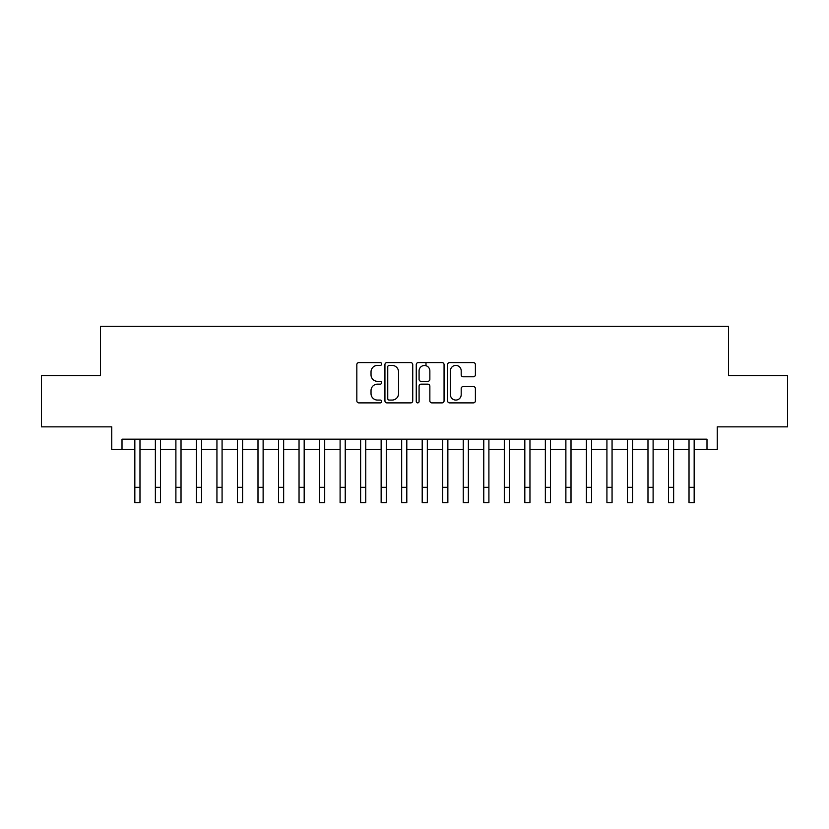 <?xml version="1.0" encoding="UTF-8"?>
<svg xmlns="http://www.w3.org/2000/svg" width="829" height="829" viewBox="0 0 829 829"><rect width="100%" height="100%" fill="white"/><g stroke="black" fill="none" stroke-linecap="round" stroke-linejoin="round"><path stroke-width="1.24" d="M381.661 364.004A1.409 1.409 0 0 0 380.252 362.594L358.843 362.594A2.01 2.01 0 0 0 356.833 364.605L356.833 400.873A2.01 2.01 0 0 0 358.843 402.884L380.252 402.884A1.409 1.409 0 0 0 381.661 401.474A1.409 1.409 0 0 0 380.252 400.065L377.475 400.065A6.445 6.445 0 0 1 371.029 393.62L371.029 390.594A6.445 6.445 0 0 1 377.475 384.148L380.252 384.148A1.409 1.409 0 0 0 381.661 382.739A1.409 1.409 0 0 0 380.252 381.33L377.475 381.33A6.445 6.445 0 0 1 371.029 374.884L371.029 371.858A6.445 6.445 0 0 1 377.475 365.413L380.252 365.413A1.409 1.409 0 0 0 381.661 364.004M473.38 376.791A2.01 2.01 0 0 0 475.39 374.781L475.39 364.605A2.01 2.01 0 0 0 473.38 362.594L449.608 362.594A2.01 2.01 0 0 0 447.587 364.605L447.587 400.873A2.01 2.01 0 0 0 449.608 402.884L473.38 402.884A2.01 2.01 0 0 0 475.39 400.873L475.39 388.583A2.01 2.01 0 0 0 473.38 386.563L463.204 386.563A2.01 2.01 0 0 0 461.193 388.583L461.193 394.677A5.388 5.388 0 0 1 455.805 400.065A5.388 5.388 0 0 1 450.416 394.677L450.416 370.801A5.388 5.388 0 0 1 455.805 365.413A5.388 5.388 0 0 1 461.193 370.801L461.193 374.781A2.01 2.01 0 0 0 463.204 376.791L473.38 376.791M122.008 449.442L122.008 439.183L706.992 439.183L706.992 449.442L717.251 449.442L717.251 426.862L787.55 426.862L787.55 375.558L728.536 375.558L728.536 326.294L100.464 326.294L100.464 375.558L41.45 375.558L41.45 426.862L111.749 426.862L111.749 449.442L134.837 449.442M412.738 364.605A2.01 2.01 0 0 0 410.718 362.594L386.946 362.594A2.01 2.01 0 0 0 384.936 364.605L384.936 400.873A2.01 2.01 0 0 0 386.946 402.884L410.718 402.884A2.01 2.01 0 0 0 412.738 400.873L412.738 364.605M418.282 362.594L442.054 362.594A2.01 2.01 0 0 1 444.064 364.605L444.064 400.873A2.01 2.01 0 0 1 442.054 402.884L431.878 402.884A2.01 2.01 0 0 1 429.857 400.873L429.857 386.159A2.01 2.01 0 0 0 427.847 384.148L421.101 384.148A2.01 2.01 0 0 0 419.08 386.159L419.08 401.474A1.409 1.409 0 0 1 417.671 402.884A1.409 1.409 0 0 1 416.262 401.474L416.262 364.605A2.01 2.01 0 0 1 418.282 362.594M139.977 449.442L155.365 449.442M160.494 449.442L175.893 449.442M181.023 449.442L196.421 449.442M201.551 449.442L216.939 449.442M222.079 449.442L237.467 449.442M242.596 449.442L257.995 449.442M263.125 449.442L278.523 449.442M283.653 449.442L299.041 449.442M304.181 449.442L319.569 449.442M324.699 449.442L340.097 449.442M345.227 449.442L360.625 449.442M365.755 449.442L381.143 449.442M386.273 449.442L401.671 449.442M406.801 449.442L422.199 449.442M427.329 449.442L442.727 449.442M447.857 449.442L463.245 449.442M468.375 449.442L483.773 449.442M488.903 449.442L504.301 449.442M509.431 449.442L524.819 449.442M529.959 449.442L545.347 449.442M550.477 449.442L565.875 449.442M571.005 449.442L586.404 449.442M591.533 449.442L606.921 449.442M612.061 449.442L627.449 449.442M632.579 449.442L647.977 449.442M653.107 449.442L668.506 449.442M673.635 449.442L689.023 449.442M694.163 449.442L706.992 449.442M389.164 365.413A1.409 1.409 0 0 0 387.754 366.822L387.754 398.656A1.409 1.409 0 0 0 389.164 400.065L392.086 400.065A6.445 6.445 0 0 0 398.531 393.62L398.531 371.858A6.445 6.445 0 0 0 392.086 365.413L389.164 365.413M429.857 370.905A5.388 5.388 0 0 0 424.469 365.506A5.388 5.388 0 0 0 419.08 370.905L419.08 379.309A2.01 2.01 0 0 0 421.101 381.33L427.847 381.33A2.01 2.01 0 0 0 429.857 379.309L429.857 370.905M134.837 487.317L139.977 487.317L139.977 502.706L134.837 502.706L134.837 439.183M139.977 487.317L139.977 439.183M155.365 502.706L160.494 502.706L155.365 502.706L155.365 439.183M160.494 502.706L160.494 439.183M175.893 502.706L181.023 502.706L175.893 502.706L175.893 439.183M181.023 502.706L181.023 439.183M196.421 502.706L201.551 502.706L196.421 502.706L196.421 439.183M201.551 502.706L201.551 439.183M216.939 502.706L222.079 502.706L216.939 502.706L216.939 439.183M222.079 502.706L222.079 439.183M237.467 502.706L242.596 502.706L237.467 502.706L237.467 439.183M242.596 502.706L242.596 439.183M257.995 502.706L263.125 502.706L257.995 502.706L257.995 439.183M263.125 502.706L263.125 439.183M278.523 502.706L283.653 502.706L278.523 502.706L278.523 439.183M283.653 502.706L283.653 439.183M299.041 502.706L304.181 502.706L299.041 502.706L299.041 439.183M304.181 502.706L304.181 439.183M319.569 502.706L324.699 502.706L319.569 502.706L319.569 439.183M324.699 502.706L324.699 439.183M340.097 502.706L345.227 502.706L340.097 502.706L340.097 439.183M345.227 502.706L345.227 439.183M360.625 502.706L365.755 502.706L360.625 502.706L360.625 439.183M365.755 502.706L365.755 439.183M381.143 502.706L386.273 502.706L381.143 502.706L381.143 439.183M386.273 502.706L386.273 439.183M401.671 502.706L406.801 502.706L401.671 502.706L401.671 439.183M406.801 502.706L406.801 439.183M422.199 502.706L427.329 502.706L422.199 502.706L422.199 439.183M427.329 502.706L427.329 439.183M425.992 365.734L425.992 362.594M442.727 502.706L447.857 502.706L442.727 502.706L442.727 439.183M447.857 502.706L447.857 439.183M463.245 502.706L468.375 502.706L463.245 502.706L463.245 439.183M468.375 502.706L468.375 439.183M483.773 502.706L488.903 502.706L483.773 502.706L483.773 439.183M488.903 502.706L488.903 439.183M504.301 502.706L509.431 502.706L504.301 502.706L504.301 439.183M509.431 502.706L509.431 439.183M524.819 502.706L529.959 502.706L524.819 502.706L524.819 439.183M529.959 502.706L529.959 439.183M545.347 502.706L550.477 502.706L545.347 502.706L545.347 439.183M550.477 502.706L550.477 439.183M565.875 502.706L571.005 502.706L565.875 502.706L565.875 439.183M571.005 502.706L571.005 439.183M586.404 502.706L591.533 502.706L586.404 502.706L586.404 439.183M591.533 502.706L591.533 439.183M606.921 502.706L612.061 502.706L606.921 502.706L606.921 439.183M612.061 502.706L612.061 439.183M627.449 502.706L632.579 502.706L627.449 502.706L627.449 439.183M632.579 502.706L632.579 439.183M647.977 502.706L653.107 502.706L647.977 502.706L647.977 439.183M653.107 502.706L653.107 439.183M668.506 502.706L673.635 502.706L668.506 502.706L668.506 439.183M673.635 502.706L673.635 439.183M689.023 502.706L694.163 502.706L689.023 502.706L689.023 439.183M694.163 502.706L694.163 439.183M155.365 487.317L160.494 487.317M175.893 487.317L181.023 487.317M196.421 487.317L201.551 487.317M216.939 487.317L222.079 487.317M237.467 487.317L242.596 487.317M257.995 487.317L263.125 487.317M278.523 487.317L283.653 487.317M299.041 487.317L304.181 487.317M319.569 487.317L324.699 487.317M340.097 487.317L345.227 487.317M360.625 487.317L365.755 487.317M381.143 487.317L386.273 487.317M401.671 487.317L406.801 487.317M422.199 487.317L427.329 487.317M442.727 487.317L447.857 487.317M463.245 487.317L468.375 487.317M483.773 487.317L488.903 487.317M504.301 487.317L509.431 487.317M524.819 487.317L529.959 487.317M545.347 487.317L550.477 487.317M565.875 487.317L571.005 487.317M586.404 487.317L591.533 487.317M606.921 487.317L612.061 487.317M627.449 487.317L632.579 487.317M647.977 487.317L653.107 487.317M668.506 487.317L673.635 487.317M689.023 487.317L694.163 487.317"/></g></svg>

